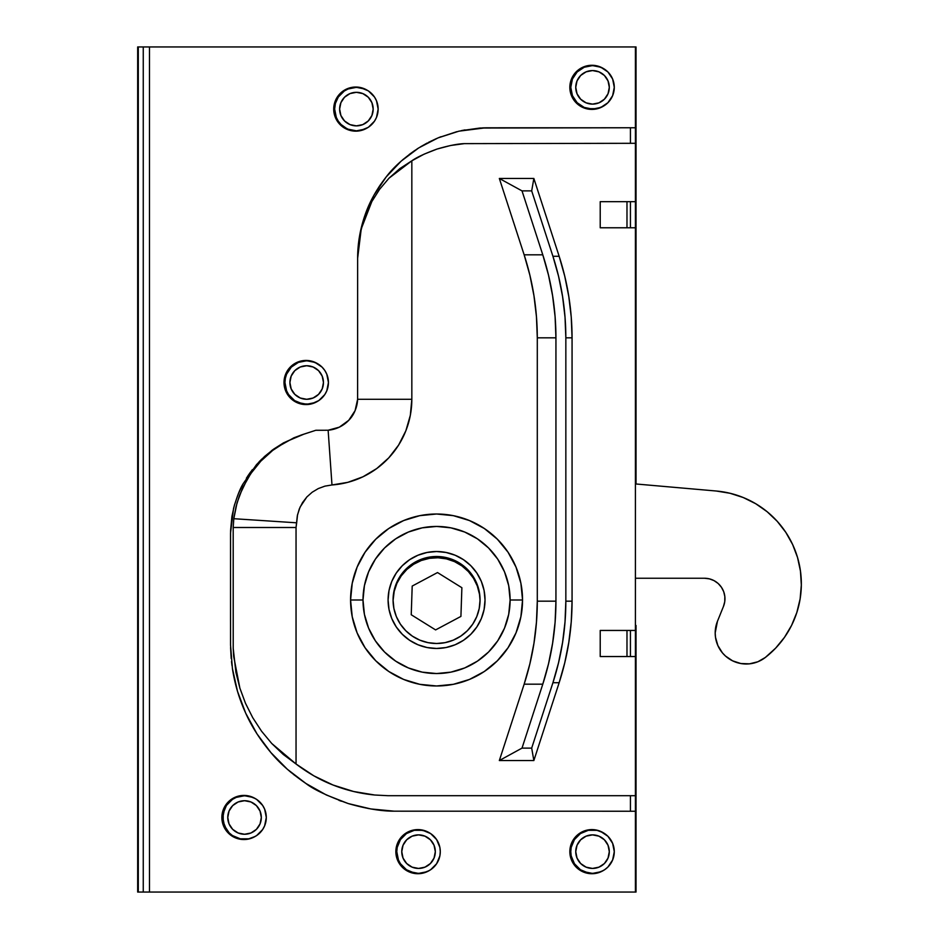 <?xml version="1.0" encoding="UTF-8"?>
<svg xmlns="http://www.w3.org/2000/svg" width="939" height="939" viewBox="0 0 939 939"><rect width="100%" height="100%" fill="white"/><g stroke="black" fill="none" stroke-linecap="round" stroke-linejoin="round"><path stroke-width="1.41" d="M609.305 851.661A16.773 16.773 0 0 1 592.532 868.434A16.773 16.773 0 0 1 575.748 851.661L577.027 845.241L580.666 839.795L586.112 836.156L592.532 834.877L598.953 836.156L604.399 839.795L608.026 845.241L609.305 851.661L608.026 858.082L604.399 863.528L598.953 867.155L592.532 868.434L586.112 867.155L580.666 863.528L577.027 858.082L575.748 851.661A16.773 16.773 0 0 1 592.532 834.877A16.773 16.773 0 0 1 609.305 851.661M596.77 830.322L588.284 830.322L580.443 833.574L574.445 839.572L571.194 847.412L570.783 851.661A21.75 21.75 0 0 1 592.532 829.912A21.75 21.75 0 0 1 614.282 851.661L612.627 843.339L607.909 836.285L600.854 831.567L596.77 830.322L589.692 830.099M435.32 851.661A16.773 16.773 0 0 1 418.536 868.434A16.773 16.773 0 0 1 401.763 851.661L403.042 845.241L406.681 839.795L412.115 836.156L418.536 834.877L424.956 836.156L430.402 839.795L434.041 845.241L435.32 851.661L434.041 858.082L430.402 863.528L424.956 867.155L418.536 868.434L412.115 867.155L406.681 863.528L403.042 858.082L401.763 851.661A16.773 16.773 0 0 1 418.536 834.877A16.773 16.773 0 0 1 435.32 851.661M397.209 847.412L396.786 851.661A21.75 21.75 0 0 1 418.536 829.912A21.75 21.75 0 0 1 440.285 851.661L439.875 847.412L436.623 839.572L430.625 833.574L422.785 830.322L414.299 830.322L406.458 833.574L400.46 839.572L397.209 847.412L396.786 851.661L397.948 858.645M261.324 817.482A16.773 16.773 0 0 1 244.551 834.255A16.773 16.773 0 0 1 227.766 817.482L229.046 811.061L232.684 805.615L238.13 801.976L244.551 800.709L250.971 801.976L256.406 805.615L260.044 811.061L261.324 817.482L260.044 823.902L256.406 829.348L250.971 832.987L244.551 834.255L238.13 832.987L232.684 829.348L229.046 823.902L227.766 817.482A16.773 16.773 0 0 1 244.551 800.709A16.773 16.773 0 0 1 261.324 817.482M223.212 813.244L224.456 809.16L222.801 817.482A21.75 21.75 0 0 1 244.551 795.732A21.75 21.75 0 0 1 266.3 817.482L264.645 809.16L262.627 805.404L256.629 799.394L252.873 797.387L244.551 795.732L236.229 797.387L232.461 799.394L226.463 805.404L223.212 813.244L223.212 821.731L226.463 829.56L229.163 832.858L232.461 835.569L240.302 838.809L248.788 838.809L255.185 836.449A22.055 22.055 0 0 1 221.862 817.482A22.055 22.055 0 0 0 255.185 836.449L248.225 839.114L243.929 839.536L239.621 839.114L231.675 835.827L228.33 833.081L223.541 825.921L221.862 817.482L223.541 809.042L228.33 801.883L231.675 799.136L239.621 795.849L243.929 795.427L248.225 795.849L255.185 798.514A22.055 22.055 0 0 0 243.964 795.427M323.462 382.502A16.773 16.773 0 0 1 306.689 399.286A16.773 16.773 0 0 1 289.905 382.502L291.184 376.081L294.823 370.635L300.269 367.008L306.689 365.729L313.11 367.008L318.556 370.635L322.183 376.081L323.462 382.502L322.183 388.922L318.556 394.368L313.11 398.007L306.689 399.286L300.269 398.007L294.823 394.368L291.184 388.922L289.905 382.502A16.773 16.773 0 0 1 306.689 365.729A16.773 16.773 0 0 1 323.462 382.502M312.1 403.57L318.767 400.589L324.777 394.591L326.784 390.824L328.439 382.502A21.75 21.75 0 0 1 306.689 404.251A21.75 21.75 0 0 1 284.94 382.502A21.75 21.75 0 0 1 306.689 360.752A21.75 21.75 0 0 1 328.439 382.502L326.784 374.18L324.777 370.424L322.065 367.126L315.011 362.407L306.689 360.752L302.44 361.175L298.367 362.407L291.313 367.126L286.595 374.18L285.362 378.264L284.94 382.502L286.595 390.824L288.602 394.591L294.6 400.589L302.44 403.84L309.53 404.063M373.182 109.088A16.773 16.773 0 0 1 356.397 125.873A16.773 16.773 0 0 1 339.625 109.088L340.904 102.668L344.531 97.222L349.977 93.595L356.397 92.315L362.818 93.595L368.264 97.222L371.903 102.668L373.182 109.088L371.903 115.509L368.264 120.955L362.818 124.594L356.397 125.873L349.977 124.594L344.531 120.955L340.904 115.509L339.625 109.088A16.773 16.773 0 0 1 356.397 92.315A16.773 16.773 0 0 1 373.182 109.088M344.32 127.176L348.076 129.183L356.397 130.838L364.719 129.183L368.487 127.176L374.485 121.178L376.492 117.41L378.147 109.088A21.75 21.75 0 0 1 356.397 130.838A21.75 21.75 0 0 1 334.648 109.088A21.75 21.75 0 0 1 356.397 87.339A21.75 21.75 0 0 1 378.147 109.088L376.492 100.766L374.485 97.01L368.487 91.001L364.719 88.994L356.397 87.339L348.076 88.994L344.32 91.001L338.31 97.01L335.387 103.454L334.648 109.088L336.303 117.41L338.31 121.178L341.021 124.464L346.784 128.596M609.305 87.339A16.773 16.773 0 0 1 592.532 104.123A16.773 16.773 0 0 1 575.748 87.339L577.027 80.918L580.666 75.472L586.112 71.845L592.532 70.566L598.953 71.845L604.399 75.472L608.026 80.918L609.305 87.339L608.026 93.759L604.399 99.205L598.953 102.844L592.532 104.123L586.112 102.844L580.666 99.205L577.027 93.759L575.748 87.339A16.773 16.773 0 0 1 592.532 70.566A16.773 16.773 0 0 1 609.305 87.339M570.783 87.339A21.75 21.75 0 0 1 592.532 65.589A21.75 21.75 0 0 1 614.282 87.339L612.627 79.017L607.909 71.963L600.854 67.244L592.532 65.589L584.211 67.244L577.156 71.963L572.438 79.017L570.783 87.339L572.438 95.661L577.156 102.715L584.211 107.433L592.532 109.088L600.854 107.433L607.909 102.715L612.627 95.661L614.282 87.339A21.75 21.75 0 0 1 592.532 109.088A21.75 21.75 0 0 1 570.783 87.339M635.41 792.622L636.032 792.622L636.032 811.308L635.41 811.308L636.032 811.308L636.032 892.05L143.256 892.05L143.256 46.95L138.291 46.95L636.032 46.95L636.032 127.692L635.41 127.692L636.032 127.692L636.032 146.378L635.41 146.378M364.719 129.183L367.043 128.056A22.055 22.055 0 0 1 333.721 109.088A22.055 22.055 0 0 0 367.032 128.068L364.719 129.183M410.214 871.756L418.536 873.411L426.858 871.756L430.625 869.737L436.623 863.739L439.875 855.899L440.285 851.661A21.75 21.75 0 0 1 418.536 873.411A21.75 21.75 0 0 1 396.786 851.661L398.441 859.983L400.46 863.739L406.458 869.737L414.299 872.988L410.214 871.756M584.211 871.756L592.532 873.411L600.854 871.756L604.61 869.737L607.909 867.037L612.627 859.983L614.282 851.661A21.75 21.75 0 0 1 592.532 873.411A21.75 21.75 0 0 1 570.783 851.661L571.194 855.899L574.445 863.739L580.443 869.737L588.284 872.988L584.211 871.756M635.41 232.743L636.032 232.743L636.032 196.709L635.41 196.709L636.032 196.709L636.032 146.378L636.032 483.996L636.032 232.743L635.41 232.743M636.032 625.468L636.032 792.622L636.032 625.468L635.41 625.468L636.032 625.468M138.514 892.05L137.669 892.05L137.669 46.95L138.514 46.95M635.41 806.812L636.032 806.812L636.032 892.05L149.477 892.05L149.477 46.95L149.477 892.05L138.291 892.05L138.291 46.95L137.669 46.95L137.669 892.05L143.256 892.05L143.256 46.95L635.41 46.95L635.41 127.763L635.41 46.95L636.032 46.95L636.032 132.188L635.41 132.188M636.032 811.308L636.032 792.622M636.032 146.378L636.032 132.188M635.41 661.514L636.032 661.514L635.41 661.514M596.77 872.988L600.854 871.756L596.77 872.988M580.443 833.574L577.156 836.285L580.443 833.574M406.458 833.574L403.16 836.285L406.458 833.574M255.185 836.449L252.873 837.576L256.629 835.569L262.627 829.56L264.645 825.804L266.3 817.482A21.75 21.75 0 0 1 244.551 839.231A21.75 21.75 0 0 1 222.801 817.482L224.456 825.804L229.163 832.858M240.302 838.809L248.788 838.809L240.302 838.809M291.313 397.878L294.6 400.589L291.313 397.878M302.44 361.175L298.367 362.407L306.689 360.752L315.011 362.407M336.303 117.41L338.31 121.178L336.303 117.41M577.156 102.715L580.443 105.426L577.156 102.715M600.854 67.244L596.77 66.012L600.854 67.244M588.284 66.012L584.211 67.244L588.284 66.012M588.284 108.678L596.77 108.678M338.31 97.01L336.303 100.766M286.595 390.824L288.602 394.591M298.367 402.596L306.689 404.251L315.011 402.596M222.801 817.482L224.456 825.804M422.785 872.988L426.858 871.756M422.785 830.322L414.299 830.322M603.167 870.629L596.206 873.293L591.91 873.716L587.603 873.293L579.656 869.995A22.055 22.055 0 0 0 603.167 870.629A22.055 22.055 0 0 1 569.844 851.661A22.055 22.055 0 0 0 573.553 863.892M429.182 870.629L422.221 873.293L417.914 873.716L409.474 872.038L405.66 869.995A22.055 22.055 0 0 0 429.17 870.629A22.055 22.055 0 0 1 395.859 851.661A22.055 22.055 0 0 0 399.568 863.892M314.506 402.89L310.375 404.146A22.055 22.055 0 0 0 317.323 401.481A22.055 22.055 0 0 1 284.001 382.502A22.055 22.055 0 0 0 287.721 394.756L284.435 386.809L284.001 382.502L285.691 374.062L290.468 366.903L297.628 362.125L301.759 360.869L310.375 360.869L317.323 363.534A22.055 22.055 0 0 0 284.001 382.502L284.435 378.206M310.375 404.146L301.759 404.146A22.055 22.055 0 0 0 310.351 404.146M600.35 107.727L603.167 106.307L596.206 108.971L591.91 109.405L583.471 107.727L579.656 105.684A22.055 22.055 0 0 0 603.167 106.318A22.055 22.055 0 0 1 569.844 87.339A22.055 22.055 0 0 0 573.565 99.593L571.522 95.778L569.844 87.339L571.522 78.899L576.311 71.74L583.471 66.962L587.603 65.707L596.206 65.707L603.167 68.371A22.055 22.055 0 0 0 573.576 75.061M510.112 599.998A73.559 73.559 0 0 0 436.565 526.439A73.559 73.559 0 0 0 363.006 599.998L350.576 599.998A85.977 85.977 0 0 1 436.565 514.009A85.977 85.977 0 0 1 522.542 599.998L510.112 599.998L508.703 614.341L504.513 628.144L497.717 640.856L488.573 652.006L477.423 661.15L464.711 667.946L450.908 672.136L436.565 673.545L422.21 672.136L408.406 667.946L395.695 661.15L384.544 652.006L375.4 640.856L368.604 628.144L364.414 614.341L363.006 599.998L364.414 585.643L368.604 571.839L375.4 559.128L384.544 547.977L395.695 538.833L408.406 532.037L422.21 527.847L436.565 526.439L450.908 527.847L464.711 532.037L477.423 538.833L488.573 547.977L497.717 559.128L504.513 571.839L508.703 585.643L510.112 599.998L522.542 599.998L520.887 583.225L515.992 567.086L508.046 552.226L497.353 539.197L484.324 528.504L469.465 520.558L453.337 515.664L436.565 514.009L419.78 515.664L403.653 520.558L388.793 528.504L375.764 539.197L365.071 552.226L357.125 567.086L352.231 583.225L350.576 599.998L352.231 616.77L357.125 632.898L365.071 647.757L375.764 660.798L388.793 671.491L403.653 679.437L419.78 684.32L436.565 685.975L453.337 684.32L469.465 679.437L484.324 671.491L497.353 660.798L508.046 647.757L515.992 632.898L520.887 616.77L522.542 599.998A85.977 85.977 0 0 1 436.565 685.975A85.977 85.977 0 0 1 350.576 599.998L363.006 599.998A73.559 73.559 0 0 0 436.565 673.545A73.559 73.559 0 0 0 510.112 599.998M485.029 599.998A48.464 48.464 0 0 1 436.565 648.462A48.464 48.464 0 0 1 388.089 599.998L389.016 609.446L391.774 618.543L396.258 626.923L402.291 634.271L409.627 640.292L418.008 644.776L427.104 647.534L436.565 648.462L446.013 647.534L455.11 644.776L463.49 640.292L470.826 634.271L476.859 626.923L481.343 618.543L484.101 609.446L485.029 599.998L484.101 590.537L481.343 581.441L476.859 573.06L470.826 565.724L463.49 559.691L455.11 555.219L446.013 552.461L436.565 551.522L427.104 552.461L418.008 555.219L409.627 559.691L402.291 565.724L396.258 573.06L391.774 581.441L389.016 590.537L388.089 599.998A48.464 48.464 0 0 1 436.565 551.522A48.464 48.464 0 0 1 485.029 599.998L484.618 593.671M393.065 599.998A43.499 43.499 0 0 1 436.565 556.498A43.499 43.499 0 0 1 480.052 599.998A43.499 43.499 0 0 1 436.565 643.497A43.499 43.499 0 0 1 393.065 599.998L393.899 591.511L396.375 583.342L400.39 575.83L405.801 569.234L412.397 563.823L419.909 559.808L428.078 557.332L436.565 556.498L445.051 557.332L453.208 559.808L460.72 563.823L467.317 569.234L472.728 575.83L476.742 583.342L479.219 591.511L480.052 599.998L479.219 608.484L476.742 616.641L472.728 624.165L467.317 630.75L460.72 636.161L453.208 640.175L445.051 642.652L436.565 643.497L428.078 642.652L419.909 640.175L412.397 636.161L405.801 630.75L400.39 624.165L396.375 616.641L393.899 608.484L393.065 599.998M357.618 399.286L411.834 399.286A85.883 85.883 0 0 1 331.983 484.958L328.134 430.226L339.331 427.163L348.721 420.332L355.095 410.625L357.618 399.286C356.855 408.207 353.886 415.226 348.721 420.332C343.075 426.13 336.209 429.428 328.134 430.226A32.313 32.313 0 0 0 357.618 399.286L411.834 399.286L411.834 160.815L399.803 168.621L389.028 178.164L379.626 189.279L371.832 201.568L365.658 214.914L361.233 228.893L358.545 243.401L357.642 258.225L361.233 228.893L371.832 201.568L379.626 189.279L389.028 178.164L411.834 160.815C416.552 157.412 424.956 153.491 437.034 149.055C448.549 145.651 457.645 143.843 464.359 143.632L630.433 143.303L630.433 127.763L485.604 127.798L458.889 131.178L438.043 137.892L418.7 147.928C404.251 157.576 393.406 167.259 386.164 176.966C376.457 189.42 369.391 202.167 364.966 215.242C360.071 229.339 357.63 243.671 357.642 258.225L357.618 399.286L357.642 258.225L359.496 236.346L364.966 215.242L373.922 195.253L386.164 176.966L401.188 161.109L418.7 147.928L438.043 137.892L458.889 131.178L480.252 128.033L635.41 127.763L635.41 892.05L635.41 811.237L630.433 811.237L630.433 795.697L388.03 795.697L374.743 795.016L353.592 791.495L333.063 785.027L313.837 775.825L296.043 763.994L296.043 527.507L297.334 515.734L299.318 508.891L302.534 502.576L306.877 496.931L312.171 492.236L318.286 488.573L324.929 486.132L347.853 482.329L362.959 476.789L376.762 468.526L388.781 457.845L398.594 445.098L405.871 430.755L410.331 415.296L411.834 399.286L411.834 160.815L424.123 154.149L437.034 149.055L450.556 145.51L464.359 143.632L635.41 143.303L635.41 201.674L600.221 201.674L600.221 227.778L600.221 201.674L635.41 201.674L635.41 630.445L600.221 630.445L600.221 656.537L635.41 656.537L635.41 795.697L388.03 795.697L374.743 795.016C360.165 793.596 346.28 790.262 333.063 785.027C320.539 780.192 308.192 773.184 296.043 763.994L271.758 743.5L261.558 731.211L252.732 717.678L245.502 703.311L239.879 688.146L233.682 656.396L233.212 648.38L233.189 527.507L233.811 518.704L237.051 502.799L242.708 487.764L250.713 473.714L260.784 461.19L272.768 450.356L286.16 441.67L300.644 435.238L315.844 430.273L323.039 430.273L315.844 430.273L304.788 433.865M138.291 46.95L138.291 892.05M302.898 434.475L293.895 437.797L273.73 449.088L256.476 464.676L243.178 483.667C240.091 488.538 236.898 496.778 233.565 508.363L230.525 533.188L230.536 645.105L232.414 668.509C234.762 684.026 239.199 698.921 245.725 713.217C251.711 726.61 260.091 739.732 270.89 752.573C279.517 763.078 291.207 773.384 305.95 783.49C313.274 789.288 327.347 795.967 348.169 803.538C365.94 808.667 381.304 811.226 394.263 811.179L630.433 811.237L394.263 811.179L370.846 808.949L348.169 803.538L326.303 794.957L305.95 783.49L287.369 769.287L270.89 752.573L256.981 733.852L245.725 713.217L237.52 691.374L232.414 668.509L230.536 645.093M230.525 621.677L230.525 534.127M247.438 476.531L250.513 472.094M304.048 434.1L286.16 441.67L272.768 450.356L260.784 461.19L252.568 471.085L247.239 479.207L239.586 495.17L236.018 506.708L233.811 518.704L296.665 522.812L297.546 514.748L300.116 507.025L306.877 496.931L312.171 492.236L318.286 488.573L324.929 486.132L331.983 484.958L328.134 430.226A32.313 32.313 0 0 0 336.103 428.501M359.919 234.011L360.435 231.405M367.255 209.186L369.227 204.585M378.476 187.647L380.671 184.361M438.654 137.646L440.954 136.718M461.108 130.685L465.005 129.911M626.982 227.778L626.982 201.674L626.982 227.778M630.433 201.674L630.433 227.778L630.433 201.674M531.685 748.113L533.857 760.543L559.151 682.712L552.93 682.712L531.685 748.113L522.014 748.113L542.789 684.179L524.15 684.179L499.337 760.543L522.014 748.113L542.789 684.179L548.505 663.861L552.613 643.168L555.102 622.228L555.935 601.171L555.935 337.829L555.102 316.736L552.602 295.785L548.493 275.104L542.789 254.821L522.014 190.887L531.685 190.887L533.857 178.457L559.151 256.288L552.93 256.288L531.685 190.887L552.93 256.288L558.552 276.242L562.578 296.56L565.02 317.136L565.841 337.829L565.841 601.171L565.02 621.888L562.578 642.452L558.541 662.781L552.93 682.712L531.685 748.113L533.857 760.543L559.151 682.712L564.762 662.781L568.788 642.452L571.241 621.888L572.062 601.171L572.062 337.829L571.241 317.136L568.799 296.56L564.762 276.242L559.151 256.288L533.857 178.457L499.337 178.457L522.014 190.887L542.789 254.821L524.15 254.821L499.337 178.457L524.15 254.821L529.854 275.104L533.962 295.785L536.451 316.736L537.296 337.829L537.296 601.171L536.451 622.228L533.974 643.168L529.866 663.861L524.15 684.179L499.337 760.543L533.857 760.543L499.337 760.543L522.014 748.113L531.685 748.113M600.221 227.778L635.41 227.778L600.221 227.778M296.043 763.994L283.249 754.44L271.758 743.5L261.558 731.211L252.732 717.678L245.502 703.311L239.879 688.146L235.912 672.359L233.212 648.38L233.189 527.507L296.043 527.507L296.043 763.994M230.525 574.821L230.56 530.887L231.91 516.45L234.41 505.17L238.201 494.137L243.178 483.667L256.476 464.676L264.657 456.401L273.73 449.077L283.531 442.856L302.029 434.757M335.423 428.736L336.08 428.513M341.62 425.942L342.606 425.344L341.62 425.942M351.198 417.397L351.702 416.705M356.961 404.627L357.149 403.629M583.471 872.038L576.311 867.26L571.522 860.101L569.844 851.661L571.522 843.222L576.311 836.062L583.471 831.273L591.91 829.595L596.206 830.029L603.167 832.693M409.474 872.038L402.315 867.26L397.537 860.101L395.859 851.661L397.537 843.222L402.315 836.062L409.474 831.273L417.914 829.595L426.365 831.273L430.168 833.316M306.067 404.568L297.628 402.89L290.468 398.101L287.721 394.756M368.029 127.434L360.083 130.721L355.775 131.155L347.336 129.465L340.176 124.687L335.399 117.528L334.143 113.396L334.143 104.781L335.399 100.649L340.176 93.489L343.521 90.743L351.479 87.456L355.775 87.034L360.083 87.456L368.029 90.743L364.215 88.712M579.656 105.684L573.565 99.593M328.134 430.226L323.016 430.273L328.134 430.226M308.238 432.738L304.436 433.971M233.811 518.704L233.189 527.507L296.043 527.507L296.665 522.812L233.811 518.704M572.062 337.829L565.841 337.829L565.841 601.171L572.062 601.171L572.062 337.829C572.027 309.976 567.731 282.792 559.151 256.288L552.93 256.288C561.51 282.792 565.818 309.976 565.841 337.829L572.062 337.829M555.935 337.829L537.296 337.829L537.296 601.171L555.935 601.171L555.935 337.829C555.9 309.471 551.522 281.806 542.789 254.821L524.15 254.821C532.883 281.806 537.261 309.471 537.296 337.829L555.935 337.829M555.935 601.171L537.296 601.171C537.261 629.529 532.883 657.194 524.15 684.179L542.789 684.179C551.522 657.194 555.9 629.529 555.935 601.171M572.062 601.171L565.841 601.171C565.818 629.024 561.51 656.208 552.93 682.712L559.151 682.712C567.731 656.208 572.027 629.024 572.062 601.171M533.857 178.457L531.685 190.887L522.014 190.887L499.337 178.457L533.857 178.457M388.089 599.998L388.5 606.312M436.565 648.462L442.879 648.051M436.565 551.522L430.238 551.932M630.433 630.445L630.433 656.537L630.433 630.445M626.982 656.537L626.982 630.445L626.982 656.537M600.221 656.537L600.221 630.445L635.41 630.445L635.41 656.537L600.221 656.537M635.41 811.237L630.433 811.237L630.433 795.697L635.41 795.697L635.41 811.237M635.41 143.303L630.433 143.303L630.433 127.763L635.41 127.763L635.41 143.303M240.431 489.066L241.018 487.846M241.722 486.437L242.133 485.639M246.37 478.209L252.356 469.653M258.964 461.965L260.103 460.779M260.655 460.227L261.899 458.995M271.406 450.79L273.049 449.57M301.748 434.851L302.687 434.546M358.51 243.201L358.639 242.203M359.766 234.82L364.414 216.815M366.233 211.78L372.583 197.718M375.283 192.859L383.851 179.948M386.821 176.156L387.596 175.206M388.957 173.598L394.615 167.4M402.631 159.841L403.371 159.196M409.228 154.489L414.838 150.451M417.08 148.961L417.878 148.444M420.273 146.954L427.21 143.01M428.477 142.352L436.717 138.456M438.595 137.669L456.835 131.671M461.225 130.662L479.7 128.068M482.282 127.915L484.559 127.833M382.736 810.498L374.086 809.453M368.651 808.573L349.144 803.831M341.373 801.237L338.967 800.357M314.659 788.854L306.431 783.807M305.95 783.478L293.754 774.64M291.301 772.644L289.224 770.896M281.935 764.276L276.864 759.182M268.085 749.216L257.979 735.401M255.244 731.082L247.145 716.246M244.316 710.06L238.623 694.93M236.464 687.665L233.154 673.028M231.992 665.61L231.51 661.549M231.205 658.509L230.583 647.534M596.206 873.293L587.603 873.293M579.656 869.995L576.311 867.26M571.522 843.222L573.565 839.407A22.055 22.055 0 0 0 569.844 851.661A22.055 22.055 0 0 1 603.167 832.682A22.055 22.055 0 0 0 596.23 830.029L600.35 831.273M576.311 836.062L583.471 831.273M587.603 830.029L596.206 830.029A22.055 22.055 0 0 0 579.656 833.316M422.221 873.293L413.618 873.293M405.66 869.995L399.58 863.915M397.537 843.222L399.58 839.407A22.055 22.055 0 0 0 395.859 851.661A22.055 22.055 0 0 1 429.17 832.682A22.055 22.055 0 0 0 422.233 830.029M402.315 836.062L409.474 831.273M413.618 830.029L417.914 829.595L426.365 831.273M248.225 839.114L243.929 839.536M235.489 837.858L228.33 833.081M223.541 809.042L228.33 801.883M239.621 795.849L248.225 795.849M301.759 404.146L293.813 400.847M284.435 386.809L284.001 382.502A22.055 22.055 0 0 1 317.323 363.534L314.506 362.125M285.691 374.062L287.721 370.248M290.468 366.903L297.628 362.125M301.759 360.869L306.067 360.447M347.336 129.465L343.521 127.434M334.143 104.781L337.441 96.834A22.055 22.055 0 0 0 333.721 109.088A22.055 22.055 0 0 1 367.032 90.121A22.055 22.055 0 0 0 355.822 87.034M351.479 87.456L360.083 87.456M596.206 108.971L591.91 109.405L583.471 107.727M587.603 65.707L596.206 65.707M600.35 66.962L603.167 68.371A22.055 22.055 0 0 0 569.844 87.339A22.055 22.055 0 0 1 573.553 75.108M355.74 87.034A22.055 22.055 0 0 0 340.188 93.477M340.164 93.501A22.055 22.055 0 0 0 337.441 96.834M243.894 795.427A22.055 22.055 0 0 0 231.698 799.124M231.64 799.159A22.055 22.055 0 0 0 228.341 801.871M228.318 801.894A22.055 22.055 0 0 0 221.862 817.482A22.055 22.055 0 0 1 255.185 798.514M422.198 830.017A22.055 22.055 0 0 0 405.66 833.316M743.265 497.541L730.002 493.268L716.257 491.015L635.41 483.937L716.257 491.015L730.002 493.268L743.265 497.541L755.742 503.738L767.151 511.732L777.246 521.333L785.79 532.331L792.61 544.479L797.54 557.508L800.462 571.135L801.331 585.032L800.122 598.918L796.847 612.451L791.6 625.362L784.488 637.335L775.661 648.121L765.332 657.464L757.843 661.772L749.451 663.838L740.824 663.521L732.608 660.845L725.448 656.009L722.443 652.887L717.877 645.562L715.495 637.252L715.189 632.933A31.069 31.069 0 0 1 717.455 621.289L723.464 606.43L724.755 601.606L724.838 596.605L723.723 591.734L721.445 587.286L718.171 583.506L714.074 580.642L709.414 578.858L704.45 578.248L635.41 578.248L704.45 578.248A20.505 20.505 0 0 1 723.464 606.43L724.755 601.606L724.838 596.605M716.257 491.015A93.207 93.207 0 0 1 765.332 657.464A31.069 31.069 0 0 1 715.189 632.933L717.455 621.289L723.464 606.43M792.61 544.479L797.54 557.508L800.462 571.135M757.843 661.772L749.451 663.838M740.824 663.521L736.622 662.465M717.877 645.562L715.495 637.252M715.189 632.933L715.764 627.006M718.171 583.506L714.074 580.642M709.414 578.858L704.45 578.248M413.618 564.28L406.845 569.468L401.223 575.877L396.951 583.26L394.204 591.335L393.065 600.62A43.499 43.499 0 0 1 436.975 557.743A43.499 43.499 0 0 1 480.052 600.62L479.477 594.176L477.282 585.936L473.514 578.295L468.326 571.522L461.918 565.9L454.535 561.628L446.459 558.881L438.008 557.766L429.499 558.318L421.259 560.513L413.618 564.28L418.63 561.604M437.515 572.555L461.882 587.72L460.92 616.407L435.602 629.916L411.235 614.752L412.198 586.065L437.515 572.555L461.882 587.72L460.92 616.407L435.602 629.916L411.235 614.752L412.198 586.065L437.515 572.555M443.666 558.318L438.008 557.766A43.499 43.499 0 0 1 480.052 600.62L479.477 594.176L480.052 600.608M393.065 600.62A43.499 43.499 0 0 1 393.089 599.786L393.641 594.129M303.919 434.147L301.959 434.78"/></g></svg>
